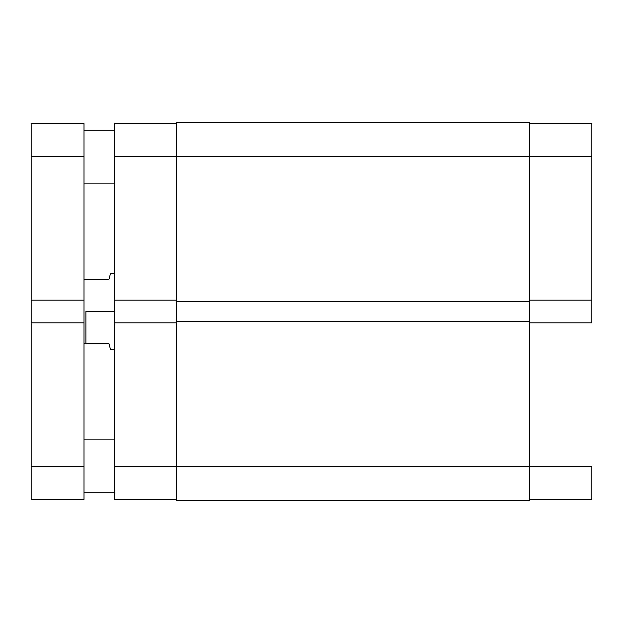 <?xml version="1.0" encoding="UTF-8"?>
<svg xmlns="http://www.w3.org/2000/svg" width="623" height="623" viewBox="0 0 623 623"><rect width="100%" height="100%" fill="white"/><g stroke="black" fill="none" stroke-linecap="round" stroke-linejoin="round"><path stroke-width="0.93" d="M591.85 322.831L529.55 322.831L591.85 322.831L591.85 123.658L529.55 123.658L591.85 123.658L591.85 156.692L529.55 156.692L591.85 156.692L591.85 322.831M529.55 466.308L591.85 466.308L529.55 466.308L529.55 500.285L529.55 466.308L176.519 466.308L176.519 500.285L529.55 500.285L176.519 500.285L176.519 321.32L176.519 466.308L114.219 466.308L114.219 499.342L176.519 499.342L114.219 499.342L114.219 322.831L114.219 466.308L529.55 466.308L529.55 321.32L529.55 466.308M591.85 499.342L591.85 466.308L591.85 499.342L529.55 499.342L591.85 499.342M529.55 300.169L591.85 300.169L529.55 300.169M176.519 156.692L176.519 321.32L529.55 321.32L176.519 321.32L176.519 301.68L529.55 301.68L529.55 321.32L529.55 301.68L176.519 301.68L176.519 156.692L529.55 156.692L529.55 301.68L529.55 122.715L529.55 156.692L176.519 156.692L176.519 122.715L176.519 156.692L114.219 156.692L114.219 300.169L114.219 156.692L176.519 156.692M529.55 122.715L176.519 122.715L529.55 122.715M176.519 300.169L114.219 300.169L114.219 322.831L176.519 322.831L114.219 322.831L114.219 300.169L176.519 300.169M114.219 123.658L114.219 156.692L114.219 123.658L176.519 123.658L114.219 123.658M85.896 311.5L114.219 311.5L85.896 311.5L85.896 343.592L108.932 343.592L110.053 347.813L108.932 343.592L85.896 343.592L85.896 311.5M108.932 279.408L84.012 279.408L108.932 279.408L110.341 274.104M110.442 349.254L110.053 347.813L110.442 349.254L114.219 349.254M84.012 343.592L85.896 343.592L84.012 343.592M110.341 348.896L108.932 343.592M84.012 492.738L114.219 492.738L84.012 492.738M114.219 439.877L84.012 439.877L114.219 439.877M84.012 183.123L114.219 183.123L84.012 183.123M114.219 130.262L84.012 130.262L114.219 130.262M84.012 322.831L84.012 123.658L31.15 123.658L31.15 156.692L84.012 156.692L84.012 300.169L31.15 300.169L31.15 123.658L84.012 123.658L84.012 156.692L31.15 156.692L31.15 300.169L84.012 300.169L84.012 466.308L84.012 322.831L31.15 322.831L84.012 322.831M84.012 499.342L84.012 466.308L31.15 466.308L31.15 300.169L31.15 499.342L84.012 499.342L84.012 466.308L31.15 466.308L31.15 499.342L84.012 499.342M110.442 273.746L114.219 273.746"/></g></svg>
